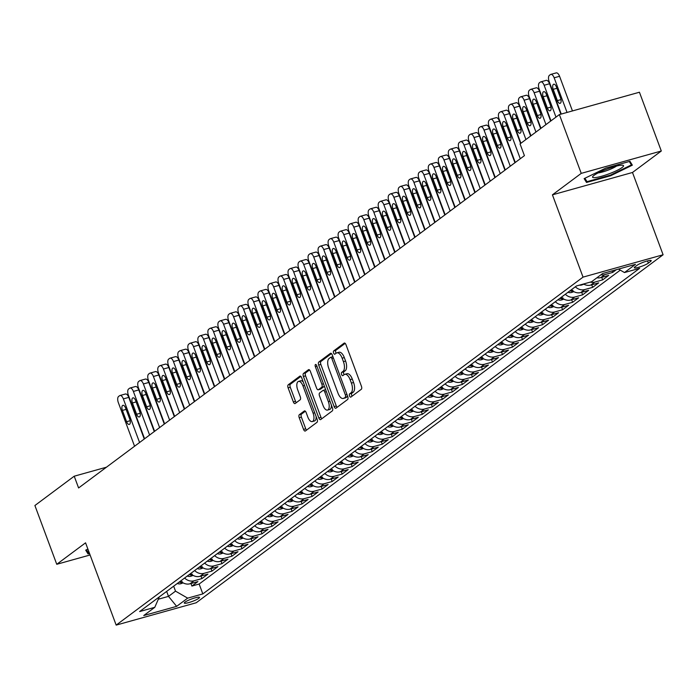 <?xml version="1.0" encoding="UTF-8"?>
<svg xmlns="http://www.w3.org/2000/svg" width="698" height="698" viewBox="0 0 698 698"><rect width="100%" height="100%" fill="white"/><g stroke="black" fill="none" stroke-linecap="round" stroke-linejoin="round"><path stroke-width="1.05" d="M349.567 395.975A1.745 0.811 -105.6 0 0 350.728 397.145A1.745 0.811 -105.6 0 0 350.858 397.083L361.302 389.292A2.495 1.16 -105.6 0 0 361.433 386.256L345.981 344.716A2.495 1.16 -105.6 0 0 344.332 343.041A2.495 1.16 -105.6 0 0 344.14 343.137L333.688 350.928A1.745 0.811 -105.6 0 0 333.6 353.057A1.745 0.811 -105.6 0 0 334.761 354.218A1.745 0.811 -105.6 0 0 334.892 354.156L336.244 353.144A7.975 3.717 -105.6 0 1 336.846 352.848A7.975 3.717 -105.6 0 1 342.142 358.187L343.425 361.651A7.975 3.717 -105.6 0 1 343.023 371.38L341.671 372.392A1.745 0.811 -105.6 0 0 341.584 374.512A1.745 0.811 -105.6 0 0 342.744 375.681A1.745 0.811 -105.6 0 0 342.875 375.62L344.227 374.608A7.975 3.717 -105.6 0 1 344.829 374.311A7.975 3.717 -105.6 0 1 350.117 379.651L351.408 383.115A7.975 3.717 -105.6 0 1 351.007 392.843L349.654 393.846A1.745 0.811 -105.6 0 0 349.567 395.975M344.829 374.311L346.993 373.709A7.975 3.717 -105.6 0 1 352.281 379.049L353.572 382.504A7.975 3.717 -105.6 0 1 353.171 392.241L351.818 393.244A1.745 0.811 -105.6 0 0 351.731 395.373A1.745 0.811 -105.6 0 0 352.132 396.124M345.178 343.372L335.851 350.317A1.745 0.811 -105.6 0 0 335.764 352.446A1.745 0.811 -105.6 0 0 336.174 353.205M336.846 352.848L339.01 352.246A7.975 3.717 -105.6 0 1 344.306 357.585L345.589 361.049A7.975 3.717 -105.6 0 1 345.187 370.778L343.835 371.781A1.745 0.811 -105.6 0 0 343.748 373.91A1.745 0.811 -105.6 0 0 344.158 374.669M198.834 598.291A8.132 1.274 159.6 0 0 199.523 597.392A8.132 1.274 159.6 0 0 193.337 598.378A8.132 1.274 159.6 0 0 184.987 602.156A8.132 1.274 159.6 0 0 184.289 603.055A8.132 1.274 159.6 0 0 190.484 602.069A8.132 1.274 159.6 0 0 198.834 598.291M299.346 414.691A2.495 1.16 -105.6 0 0 299.224 417.736L303.56 429.392A2.495 1.16 -105.6 0 0 305.209 431.059A2.495 1.16 -105.6 0 0 305.401 430.963L317.005 422.316A2.495 1.16 -105.6 0 0 317.128 419.271L301.676 377.731A2.495 1.16 -105.6 0 0 300.027 376.065A2.495 1.16 -105.6 0 0 299.835 376.161L288.23 384.807A2.495 1.16 -105.6 0 0 288.108 387.852L293.343 401.926A2.495 1.16 -105.6 0 0 295.001 403.592A2.495 1.16 -105.6 0 0 295.184 403.505L300.149 399.797A2.495 1.16 -105.6 0 0 300.28 396.761L297.68 389.781A6.666 3.106 -105.6 0 1 298.517 381.396A6.666 3.106 -105.6 0 1 302.941 385.854L313.114 413.207A6.666 3.106 -105.6 0 1 312.276 421.583A6.666 3.106 -105.6 0 1 307.853 417.125L306.16 412.57A2.495 1.16 -105.6 0 0 304.502 410.895A2.495 1.16 -105.6 0 0 304.311 410.991L299.346 414.691L301.51 414.089A2.495 1.16 -105.6 0 0 301.388 417.134L305.724 428.781A2.495 1.16 -105.6 0 0 306.527 430.125M85.566 542.826L56.756 564.289L34.9 505.518L74.224 476.202L78.595 487.963L524.425 155.654L520.054 143.901L559.377 114.585L581.242 173.366L552.432 194.838L583.039 277.123L116.165 625.111L85.566 542.826M334.141 406.594A2.495 1.16 -105.6 0 0 335.799 408.26A2.495 1.16 -105.6 0 0 335.982 408.164L347.587 399.518A2.495 1.16 -105.6 0 0 347.709 396.481L332.265 354.933A2.495 1.16 -105.6 0 0 330.608 353.267A2.495 1.16 -105.6 0 0 330.424 353.363L318.82 362.009A2.495 1.16 -105.6 0 0 318.689 365.054L334.141 406.594L336.305 405.992A2.495 1.16 -105.6 0 0 337.117 407.327M332.292 410.913L320.687 419.568A2.495 1.16 -105.6 0 1 320.504 419.655A2.495 1.16 -105.6 0 1 318.846 417.989L303.403 376.449A2.495 1.16 -105.6 0 1 303.525 373.413L308.49 369.704A2.495 1.16 -105.6 0 1 308.682 369.617A2.495 1.16 -105.6 0 1 310.331 371.284L316.595 388.132A2.495 1.16 -105.6 0 0 318.253 389.798A2.495 1.16 -105.6 0 0 318.436 389.702L321.734 387.25A2.495 1.16 -105.6 0 0 321.857 384.205L315.339 366.668A1.745 0.811 -105.6 0 1 315.557 364.478A1.745 0.811 -105.6 0 1 316.718 365.639L332.423 407.876A2.495 1.16 -105.6 0 1 332.292 410.913M190.955 583.519L191.898 586.058L197.909 581.582L190.013 583.781L194.018 580.797A10.156 8.847 -126.7 0 1 184.612 578.031M200.972 576.051L201.914 578.59L207.925 574.114L200.029 576.321L204.034 573.328A10.156 8.847 -126.7 0 1 194.629 570.563M210.988 568.591L211.93 571.121L217.942 566.645L210.046 568.853L214.05 565.86A10.156 8.847 -126.7 0 1 204.645 563.094M221.013 561.122L221.955 563.661L227.967 559.177L220.062 561.384L224.075 558.391A10.156 8.847 -126.7 0 1 214.661 555.625M231.029 553.654L231.972 556.193L237.983 551.708L230.087 553.915L234.092 550.931A10.156 8.847 -126.7 0 1 224.686 548.166M241.046 546.185L241.988 548.724L247.999 544.239L240.103 546.447L244.108 543.463A10.156 8.847 -126.7 0 1 234.703 540.697M251.062 538.716L252.013 541.255L258.016 536.771L250.12 538.978L254.133 535.994A10.156 8.847 -126.7 0 1 244.719 533.228M261.087 531.248L262.029 533.787L268.041 529.302L260.145 531.51L264.149 528.526A10.156 8.847 -126.7 0 1 254.744 525.76M271.103 523.779L272.046 526.318L278.057 521.842L270.161 524.041L274.166 521.057A10.156 8.847 -126.7 0 1 264.76 518.291M281.12 516.311L282.062 518.85L288.073 514.374L280.177 516.581L284.182 513.588A10.156 8.847 -126.7 0 1 274.776 510.823M291.136 508.842L292.087 511.381L298.098 506.905L290.194 509.112L294.207 506.12A10.156 8.847 -126.7 0 1 284.793 503.354M301.161 501.382L302.103 503.921L308.115 499.436L300.219 501.644L304.223 498.651A10.156 8.847 -126.7 0 1 294.818 495.885M311.177 493.914L312.119 496.453L318.131 491.968L310.235 494.175L314.24 491.191A10.156 8.847 -126.7 0 1 304.834 488.425M321.193 486.445L322.136 488.984L328.147 484.499L320.251 486.707L324.256 483.723A10.156 8.847 -126.7 0 1 314.85 480.957M331.218 478.976L332.161 481.515L338.172 477.031L330.267 479.238L334.281 476.254A10.156 8.847 -126.7 0 1 324.867 473.488M341.235 471.508L342.177 474.047L348.189 469.562L340.292 471.769L344.297 468.786A10.156 8.847 -126.7 0 1 334.892 466.02M351.251 464.039L352.193 466.578L358.205 462.102L350.309 464.301L354.314 461.317A10.156 8.847 -126.7 0 1 344.908 458.551M361.267 456.571L362.218 459.11L368.23 454.634L360.325 456.832L364.339 453.848A10.156 8.847 -126.7 0 1 354.924 451.083M371.292 449.102L372.235 451.641L378.246 447.165L370.35 449.372L374.355 446.38A10.156 8.847 -126.7 0 1 364.949 443.614M381.309 441.642L382.251 444.172L388.263 439.696L380.366 441.904L384.371 438.911A10.156 8.847 -126.7 0 1 374.966 436.145M391.325 434.173L392.267 436.712L398.279 432.228L390.383 434.435L394.387 431.451A10.156 8.847 -126.7 0 1 384.982 428.677M401.341 426.705L402.292 429.244L408.304 424.759L400.399 426.967L404.412 423.983A10.156 8.847 -126.7 0 1 394.998 421.217M411.366 419.236L412.309 421.775L418.32 417.291L410.424 419.498L414.429 416.514A10.156 8.847 -126.7 0 1 405.023 413.748M421.383 411.768L422.325 414.307L428.336 409.822L420.44 412.029L424.445 409.045A10.156 8.847 -126.7 0 1 415.04 406.28M431.399 404.299L432.341 406.838L438.353 402.362L430.457 404.561L434.47 401.577A10.156 8.847 -126.7 0 1 425.056 398.811M441.424 396.83L442.366 399.369L448.378 394.894L440.473 397.092L444.486 394.108A10.156 8.847 -126.7 0 1 435.081 391.342M451.44 389.362L452.383 391.901L458.394 387.425L450.498 389.632L454.503 386.64A10.156 8.847 -126.7 0 1 445.097 383.874M461.457 381.902L462.399 384.432L468.41 379.956L460.514 382.164L464.519 379.171A10.156 8.847 -126.7 0 1 455.113 376.405M471.473 374.433L472.424 376.972L478.435 372.488L470.531 374.695L474.544 371.702A10.156 8.847 -126.7 0 1 465.13 368.937M481.498 366.965L482.44 369.504L488.452 365.019L480.556 367.227L484.56 364.243A10.156 8.847 -126.7 0 1 475.155 361.477M491.514 359.496L492.456 362.035L498.468 357.551L490.572 359.758L494.577 356.774A10.156 8.847 -126.7 0 1 485.171 354.008M501.53 352.028L502.473 354.567L508.484 350.082L500.588 352.289L504.593 349.305A10.156 8.847 -126.7 0 1 495.187 346.54M511.547 344.559L512.498 347.098L518.509 342.622L510.604 344.821L514.618 341.837A10.156 8.847 -126.7 0 1 505.204 339.071M521.572 337.09L522.514 339.629L528.526 335.153L520.629 337.352L524.634 334.368A10.156 8.847 -126.7 0 1 515.229 331.602M531.588 329.622L532.53 332.161L538.542 327.685L530.646 329.892L534.651 326.9A10.156 8.847 -126.7 0 1 525.245 324.134M541.604 322.153L542.547 324.692L548.558 320.216L540.662 322.424L544.676 319.431A10.156 8.847 -126.7 0 1 535.261 316.665M551.629 314.693L552.572 317.232L558.583 312.748L550.678 314.955L554.692 311.962A10.156 8.847 -126.7 0 1 545.286 309.197M561.646 307.225L562.588 309.764L568.6 305.279L560.703 307.486L564.708 304.502A10.156 8.847 -126.7 0 1 555.303 301.737M571.662 299.756L572.604 302.295L578.616 297.81L570.72 300.018L574.724 297.034A10.156 8.847 -126.7 0 1 565.319 294.268M581.678 292.288L582.629 294.826L588.641 290.342L580.736 292.549L584.75 289.565A10.156 8.847 -126.7 0 1 575.335 286.799M591.703 284.819L592.646 287.358L598.657 282.873L590.761 285.081L594.766 282.097A10.156 8.847 -126.7 0 1 590.246 282.114M601.72 277.35L602.662 279.889L608.673 275.413L600.777 277.612L604.782 274.628A10.156 8.847 -126.7 0 1 600.917 274.794M612.102 270.876L612.678 272.421L616.343 269.69M637.143 265.24L634.944 266.88A7.87 1.23 159.6 0 0 634.273 267.753A7.87 1.23 159.6 0 0 640.267 266.793A7.87 1.23 159.6 0 0 648.355 263.137L650.562 261.488A7.87 1.23 159.6 0 0 651.234 260.616A7.87 1.23 159.6 0 0 645.231 261.576A7.87 1.23 159.6 0 0 637.143 265.24M583.039 277.123L663.1 254.77L196.225 602.758L116.165 625.111M191.898 586.058L199.148 584.034L202.821 593.911L639.63 268.329L624.483 272.552L618.472 269.096M202.821 593.911L187.675 598.142L176.646 606.353L143.762 615.54L154.782 607.321L139.635 611.553L576.452 285.971L591.599 281.739L602.618 273.529L635.503 264.341L624.483 272.552M612.678 272.421L604.782 274.628M602.662 279.889L594.766 282.097M592.646 287.358L584.75 289.565M582.629 294.826L574.724 297.034M572.604 302.295L564.708 304.502M562.588 309.764L554.692 311.962M552.572 317.232L544.676 319.431M542.547 324.692L534.651 326.9M532.53 332.161L524.634 334.368M522.514 339.629L514.618 341.837M512.498 347.098L504.593 349.305M502.473 354.567L494.577 356.774M492.456 362.035L484.56 364.243M482.44 369.504L474.544 371.702M472.424 376.972L464.519 379.171M462.399 384.432L454.503 386.64M452.383 391.901L444.486 394.108M442.366 399.369L434.47 401.577M432.341 406.838L424.445 409.045M422.325 414.307L414.429 416.514M412.309 421.775L404.412 423.983M402.292 429.244L394.387 431.451M392.267 436.712L384.371 438.911M382.251 444.172L374.355 446.38M372.235 451.641L364.339 453.848M362.218 459.11L354.314 461.317M352.193 466.578L344.297 468.786M342.177 474.047L334.281 476.254M332.161 481.515L324.256 483.723M322.136 488.984L314.24 491.191M312.119 496.453L304.223 498.651M302.103 503.921L294.207 506.12M292.087 511.381L284.182 513.588M282.062 518.85L274.166 521.057M272.046 526.318L264.149 528.526M262.029 533.787L254.133 535.994M252.013 541.255L244.108 543.463M241.988 548.724L234.092 550.931M231.972 556.193L224.075 558.391M221.955 563.661L214.05 565.86M211.93 571.121L204.034 573.328M201.914 578.59L194.018 580.797M199.148 584.034L620.278 270.135M166.656 591.415L168.506 596.38L175.521 591.154L173.671 586.189M552.432 194.838L632.493 172.476L661.303 151.012L581.242 173.366M661.303 151.012L639.438 92.232L559.377 114.585M56.756 564.289L90.086 554.989M632.493 172.476L663.1 254.77M106.436 467.206L74.224 476.202M158.315 599.224L168.506 596.38L176.646 606.353M596.912 277.778A10.156 8.847 53.3 0 0 600.777 277.612M583.537 283.99A10.156 8.847 53.3 0 0 590.761 285.081M571.33 289.783A10.156 8.847 53.3 0 0 580.736 292.549M561.314 297.252A10.156 8.847 53.3 0 0 570.72 300.018M551.289 304.721A10.156 8.847 53.3 0 0 560.703 307.486M541.273 312.189A10.156 8.847 53.3 0 0 550.678 314.955M531.257 319.658A10.156 8.847 53.3 0 0 540.662 322.424M521.24 327.126A10.156 8.847 53.3 0 0 530.646 329.892M511.215 334.586A10.156 8.847 53.3 0 0 520.629 337.352M501.199 342.055A10.156 8.847 53.3 0 0 510.604 344.821M491.183 349.524A10.156 8.847 53.3 0 0 500.588 352.289M481.166 356.992A10.156 8.847 53.3 0 0 490.572 359.758M471.141 364.461A10.156 8.847 53.3 0 0 480.556 367.227M461.125 371.929A10.156 8.847 53.3 0 0 470.531 374.695M451.109 379.398A10.156 8.847 53.3 0 0 460.514 382.164M441.084 386.867A10.156 8.847 53.3 0 0 450.498 389.632M431.067 394.326A10.156 8.847 53.3 0 0 440.473 397.092M421.051 401.795A10.156 8.847 53.3 0 0 430.457 404.561M411.035 409.264A10.156 8.847 53.3 0 0 420.44 412.029M401.01 416.732A10.156 8.847 53.3 0 0 410.424 419.498M390.993 424.201A10.156 8.847 53.3 0 0 400.399 426.967M380.977 431.669A10.156 8.847 53.3 0 0 390.383 434.435M370.961 439.138A10.156 8.847 53.3 0 0 380.366 441.904M360.936 446.607A10.156 8.847 53.3 0 0 370.35 449.372M350.92 454.066A10.156 8.847 53.3 0 0 360.325 456.832M340.903 461.535A10.156 8.847 53.3 0 0 350.309 464.301M330.878 469.004A10.156 8.847 53.3 0 0 340.292 471.769M320.862 476.472A10.156 8.847 53.3 0 0 330.267 479.238M310.846 483.941A10.156 8.847 53.3 0 0 320.251 486.707M300.829 491.409A10.156 8.847 53.3 0 0 310.235 494.175M290.804 498.878A10.156 8.847 53.3 0 0 300.219 501.644M280.788 506.347A10.156 8.847 53.3 0 0 290.194 509.112M270.772 513.815A10.156 8.847 53.3 0 0 280.177 516.581M260.755 521.275A10.156 8.847 53.3 0 0 270.161 524.041M250.73 528.744A10.156 8.847 53.3 0 0 260.145 531.51M240.714 536.212A10.156 8.847 53.3 0 0 250.12 538.978M230.698 543.681A10.156 8.847 53.3 0 0 240.103 546.447M220.673 551.15A10.156 8.847 53.3 0 0 230.087 553.915M210.656 558.618A10.156 8.847 53.3 0 0 220.062 561.384M200.64 566.087A10.156 8.847 53.3 0 0 210.046 568.853M190.624 573.555A10.156 8.847 53.3 0 0 200.029 576.321M154.782 607.321L159.345 596.86M180.599 581.015A10.156 8.847 53.3 0 0 190.013 583.781M175.521 591.154L187.675 598.142M584.13 178.627L586.521 182.466L610.637 175.739L632.353 165.164L629.971 161.325L605.855 168.052L584.13 178.627M87.887 549.073L85.706 550.137L88.088 553.976L89.562 553.566M629.317 161.508L631.428 164.903L610.384 175.146L610.637 175.739M585.037 178.479L586.521 182.466M86.604 549.989L88.088 553.976M331.454 353.598L320.984 361.407A2.495 1.16 -105.6 0 0 320.853 364.452L336.305 405.992M345.301 397.092A1.745 0.811 -105.6 0 0 345.388 394.963L331.829 358.502A1.745 0.811 -105.6 0 0 330.669 357.332A1.745 0.811 -105.6 0 0 330.538 357.402L329.116 358.467A7.975 3.717 -105.6 0 0 328.714 368.195L337.98 393.114A7.975 3.717 -105.6 0 0 343.276 398.453A7.975 3.717 -105.6 0 0 343.878 398.157L347.464 396.49A1.745 0.811 -105.6 0 0 347.639 396.281M332.929 356.713A1.745 0.811 -105.6 0 0 332.841 356.73A1.745 0.811 -105.6 0 0 332.702 356.791L330.817 357.324M343.276 398.453L345.44 397.851A7.975 3.717 -105.6 0 0 346.042 397.555L343.878 398.157M347.464 396.49L346.042 397.555M309.528 369.949L305.689 372.802A2.495 1.16 -105.6 0 0 305.567 375.847L321.01 417.387A2.495 1.16 -105.6 0 0 321.822 418.721M320.208 389.214A2.495 1.16 -105.6 0 0 320.417 389.196A2.495 1.16 -105.6 0 0 320.6 389.1L323.898 386.648A2.495 1.16 -105.6 0 0 324.273 385.977M323.104 405.608A6.666 3.106 -105.6 0 0 327.528 410.075A6.666 3.106 -105.6 0 0 328.365 401.69L324.779 392.058A2.495 1.16 -105.6 0 0 323.122 390.383A2.495 1.16 -105.6 0 0 322.938 390.479L319.64 392.939A2.495 1.16 -105.6 0 0 319.518 395.975L323.104 405.608M327.528 410.075L329.692 409.473A6.666 3.106 -105.6 0 0 331.367 405.049M325.704 389.816A2.495 1.16 -105.6 0 0 325.285 389.781A2.495 1.16 -105.6 0 0 325.102 389.877L323.331 390.365M305.349 411.227L301.51 414.089M312.276 421.583L314.44 420.981A6.666 3.106 -105.6 0 0 316.124 416.566M303.272 382.024A6.666 3.106 -105.6 0 0 300.681 380.785L298.517 381.396M300.873 376.397L290.394 384.205A2.495 1.16 -105.6 0 0 290.272 387.242L295.507 401.324A2.495 1.16 -105.6 0 0 296.318 402.659M572.456 110.938L559.569 76.283A5.078 2.373 74.4 0 0 556.201 72.889A5.078 2.373 74.4 0 0 555.817 73.081M561.253 114.062L549.152 81.526A5.078 2.373 -105.6 0 1 549.405 75.332L550.408 74.59A5.078 2.373 -105.6 0 1 550.792 74.398A5.078 2.373 -105.6 0 1 554.16 77.792L567.046 112.448M553.2 89.318L557.397 100.608A4.066 1.893 -105.6 0 0 560.093 103.33A4.066 1.893 -105.6 0 0 560.607 98.217L556.411 86.936A4.066 1.893 -105.6 0 0 553.715 84.214A4.066 1.893 -105.6 0 0 553.2 89.318L556.908 88.288M622.136 167.494A16.508 2.583 159.6 0 0 622.703 165.225A16.508 2.583 159.6 0 0 608.822 168.401A16.508 2.583 159.6 0 0 594.007 175.355A16.508 2.583 159.6 0 0 592.942 176.289A16.508 2.583 159.6 0 0 603.089 175.835A16.508 2.583 159.6 0 0 622.136 167.494M610.384 175.146L587.018 181.672L584.898 178.26M630.294 161.849L631.428 164.903M598.177 172.886A11.299 1.771 159.6 0 0 616.517 166.063M89.335 552.973L88.594 553.182L86.465 549.771M560.869 114.175L549.553 83.751A5.078 2.373 74.4 0 0 546.185 80.357A5.078 2.373 74.4 0 0 545.801 80.54M550.984 120.85L539.135 88.995A5.078 2.373 -105.6 0 1 539.388 82.8L540.392 82.059A5.078 2.373 -105.6 0 1 540.775 81.867A5.078 2.373 -105.6 0 1 544.143 85.261L555.992 117.116M543.184 96.786L547.38 108.077A4.066 1.893 -105.6 0 0 550.076 110.79A4.066 1.893 -105.6 0 0 550.591 105.686L546.394 94.396A4.066 1.893 -105.6 0 0 543.698 91.682A4.066 1.893 -105.6 0 0 543.184 96.786L546.892 95.757M550.643 121.094L539.537 91.22A5.078 2.373 74.4 0 0 536.169 87.826A5.078 2.373 74.4 0 0 535.785 88.009M540.959 128.319L529.119 96.464A5.078 2.373 -105.6 0 1 529.372 90.269L530.375 89.519A5.078 2.373 -105.6 0 1 530.759 89.335A5.078 2.373 -105.6 0 1 534.127 92.729L545.967 124.584M533.167 104.255L537.364 115.545A4.066 1.893 -105.6 0 0 540.06 118.259A4.066 1.893 -105.6 0 0 540.566 113.155L536.369 101.864A4.066 1.893 -105.6 0 0 533.673 99.151A4.066 1.893 -105.6 0 0 533.167 104.255L536.875 103.217M540.627 128.563L529.52 98.688A5.078 2.373 74.4 0 0 526.144 95.286A5.078 2.373 74.4 0 0 525.76 95.478M530.942 135.787L519.094 103.932A5.078 2.373 -105.6 0 1 519.356 97.737L520.35 96.987A5.078 2.373 -105.6 0 1 520.734 96.804A5.078 2.373 -105.6 0 1 524.111 100.198L535.951 132.053M583.868 284.182L581.547 285.028A6.727 5.863 -126.7 0 1 579.375 285.15M523.151 111.724L527.348 123.014A4.066 1.893 -105.6 0 0 530.044 125.727A4.066 1.893 -105.6 0 0 530.55 120.623L526.353 109.333A4.066 1.893 -105.6 0 0 523.657 106.62A4.066 1.893 -105.6 0 0 523.151 111.724L526.859 110.685M530.611 136.031L519.495 106.157A5.078 2.373 74.4 0 0 516.127 102.754A5.078 2.373 74.4 0 0 515.743 102.946M520.926 143.256L509.078 111.401A5.078 2.373 -105.6 0 1 509.331 105.206L510.334 104.456A5.078 2.373 -105.6 0 1 510.718 104.264A5.078 2.373 -105.6 0 1 514.086 107.667L525.934 139.521M573.852 291.651L571.531 292.497A6.727 5.863 -126.7 0 1 567.98 292.279M571.741 290.167A6.727 5.863 -126.7 0 1 571.086 289.967M569.891 290.857A6.727 5.863 53.3 0 0 571.706 291.241L572.91 290.351M513.126 119.192L517.323 130.474A4.066 1.893 -105.6 0 0 520.019 133.196A4.066 1.893 -105.6 0 0 520.534 128.092L516.337 116.802A4.066 1.893 -105.6 0 0 513.641 114.079A4.066 1.893 -105.6 0 0 513.126 119.192L516.834 118.154M520.595 143.5L509.479 113.626A5.078 2.373 74.4 0 0 506.111 110.223A5.078 2.373 74.4 0 0 505.727 110.415M515.281 162.477L499.061 118.869A5.078 2.373 -105.6 0 1 499.314 112.675L500.318 111.924A5.078 2.373 -105.6 0 1 500.702 111.732A5.078 2.373 -105.6 0 1 504.069 115.135L520.289 158.743M563.836 299.119L561.515 299.966A6.727 5.863 -126.7 0 1 557.964 299.747M561.724 297.636A6.727 5.863 -126.7 0 1 561.07 297.435M559.866 298.325A6.727 5.863 53.3 0 0 561.689 298.709L562.885 297.81M503.11 126.661L507.306 137.942A4.066 1.893 -105.6 0 0 510.002 140.664A4.066 1.893 -105.6 0 0 510.508 135.552L506.312 124.27A4.066 1.893 -105.6 0 0 503.616 121.548A4.066 1.893 -105.6 0 0 503.11 126.661L506.818 125.623M514.941 162.721L499.463 121.094A5.078 2.373 74.4 0 0 496.086 117.692A5.078 2.373 74.4 0 0 495.711 117.883M505.256 169.946L489.045 126.338A5.078 2.373 -105.6 0 1 489.298 120.143L490.301 119.393A5.078 2.373 -105.6 0 1 490.677 119.201A5.078 2.373 -105.6 0 1 494.053 122.604L510.264 166.211M553.811 306.588L551.499 307.434A6.727 5.863 -126.7 0 1 547.947 307.216M551.699 305.105A6.727 5.863 -126.7 0 1 551.054 304.904M549.85 305.794A6.727 5.863 53.3 0 0 551.664 306.178L552.868 305.279M493.093 134.129L497.29 145.411A4.066 1.893 -105.6 0 0 499.986 148.133A4.066 1.893 -105.6 0 0 500.492 143.02L496.295 131.739A4.066 1.893 -105.6 0 0 493.599 129.017A4.066 1.893 -105.6 0 0 493.093 134.129L496.802 133.091M504.924 170.19L489.438 128.554A5.078 2.373 74.4 0 0 486.07 125.16A5.078 2.373 74.4 0 0 485.686 125.352M495.24 177.414L479.02 133.807A5.078 2.373 -105.6 0 1 479.282 127.603L480.276 126.862A5.078 2.373 -105.6 0 1 480.66 126.67A5.078 2.373 -105.6 0 1 484.028 130.072L500.248 173.68M543.794 314.048L541.474 314.903A6.727 5.863 -126.7 0 1 537.931 314.685M541.683 312.564A6.727 5.863 -126.7 0 1 541.037 312.364M539.833 313.262A6.727 5.863 53.3 0 0 541.648 313.646L542.852 312.748M483.068 141.598L487.265 152.879A4.066 1.893 -105.6 0 0 489.961 155.602A4.066 1.893 -105.6 0 0 490.476 150.489L486.279 139.207A4.066 1.893 -105.6 0 0 483.583 136.485A4.066 1.893 -105.6 0 0 483.068 141.598L486.785 140.56M494.908 177.658L479.421 136.023A5.078 2.373 74.4 0 0 476.053 132.629A5.078 2.373 74.4 0 0 475.67 132.821M485.223 184.874L469.004 141.266A5.078 2.373 -105.6 0 1 469.257 135.072L470.26 134.33A5.078 2.373 -105.6 0 1 470.644 134.138A5.078 2.373 -105.6 0 1 474.012 137.541L490.232 181.14M533.778 321.516L531.457 322.371A6.727 5.863 -126.7 0 1 527.906 322.153M531.667 320.033A6.727 5.863 -126.7 0 1 531.012 319.832M529.808 320.731A6.727 5.863 53.3 0 0 531.632 321.115L532.836 320.216M473.052 149.067L477.249 160.348A4.066 1.893 -105.6 0 0 479.945 163.07A4.066 1.893 -105.6 0 0 480.46 157.957L476.263 146.676A4.066 1.893 -105.6 0 0 473.567 143.954A4.066 1.893 -105.6 0 0 473.052 149.067L476.76 148.028M484.883 185.127L469.405 143.491A5.078 2.373 74.4 0 0 466.037 140.097A5.078 2.373 74.4 0 0 465.653 140.281M475.198 192.343L458.987 148.735A5.078 2.373 -105.6 0 1 459.24 142.54L460.244 141.799A5.078 2.373 -105.6 0 1 460.628 141.607A5.078 2.373 -105.6 0 1 463.995 145.001L480.215 188.608M523.762 328.985L521.441 329.84A6.727 5.863 -126.7 0 1 517.89 329.622M521.642 327.502A6.727 5.863 -126.7 0 1 520.996 327.301M519.792 328.2A6.727 5.863 53.3 0 0 521.615 328.584L522.811 327.685M463.036 156.527L467.232 167.817A4.066 1.893 -105.6 0 0 469.929 170.53A4.066 1.893 -105.6 0 0 470.435 165.426L466.238 154.145A4.066 1.893 -105.6 0 0 463.542 151.422A4.066 1.893 -105.6 0 0 463.036 156.527L466.744 155.497M474.867 192.596L459.389 150.96A5.078 2.373 74.4 0 0 456.012 147.566A5.078 2.373 74.4 0 0 455.637 147.749M465.182 199.811L448.962 156.204A5.078 2.373 -105.6 0 1 449.224 150.009L450.227 149.267A5.078 2.373 -105.6 0 1 450.603 149.075A5.078 2.373 -105.6 0 1 453.979 152.469L470.19 196.077M513.737 336.453L511.416 337.3A6.727 5.863 -126.7 0 1 507.874 337.082M511.625 334.97A6.727 5.863 -126.7 0 1 510.98 334.77M509.776 335.668A6.727 5.863 53.3 0 0 511.59 336.052L512.794 335.153M453.019 163.995L457.216 175.285A4.066 1.893 -105.6 0 0 459.912 177.999A4.066 1.893 -105.6 0 0 460.418 172.895L456.222 161.604A4.066 1.893 -105.6 0 0 453.525 158.891A4.066 1.893 -105.6 0 0 453.019 163.995L456.728 162.966M464.851 200.064L449.364 158.429A5.078 2.373 74.4 0 0 445.996 155.026A5.078 2.373 74.4 0 0 445.612 155.218M455.166 207.28L438.946 163.672A5.078 2.373 -105.6 0 1 439.199 157.478L440.202 156.727A5.078 2.373 -105.6 0 1 440.586 156.544A5.078 2.373 -105.6 0 1 443.954 159.938L460.174 203.546M503.72 343.922L501.4 344.768A6.727 5.863 -126.7 0 1 497.849 344.55M501.609 342.439A6.727 5.863 -126.7 0 1 500.955 342.238M499.759 343.137A6.727 5.863 53.3 0 0 501.574 343.512L502.778 342.622M442.994 171.464L447.191 182.754A4.066 1.893 -105.6 0 0 449.887 185.467A4.066 1.893 -105.6 0 0 450.402 180.363L446.205 169.073A4.066 1.893 -105.6 0 0 443.509 166.36A4.066 1.893 -105.6 0 0 442.994 171.464L446.703 170.425M454.834 207.533L439.347 165.897A5.078 2.373 74.4 0 0 435.98 162.494A5.078 2.373 74.4 0 0 435.596 162.686M445.149 214.748L428.93 171.141A5.078 2.373 -105.6 0 1 429.183 164.946L430.186 164.196A5.078 2.373 -105.6 0 1 430.57 164.004A5.078 2.373 -105.6 0 1 433.938 167.407L450.158 211.014M493.704 351.391L491.383 352.237A6.727 5.863 -126.7 0 1 487.832 352.019M491.593 349.907A6.727 5.863 -126.7 0 1 490.938 349.707M489.734 350.605A6.727 5.863 53.3 0 0 491.558 350.981L492.762 350.091M432.978 178.932L437.175 190.214A4.066 1.893 -105.6 0 0 439.871 192.936A4.066 1.893 -105.6 0 0 440.386 187.832L436.18 176.542A4.066 1.893 -105.6 0 0 433.493 173.819A4.066 1.893 -105.6 0 0 432.978 178.932L436.686 177.894M444.809 214.993L429.331 173.366A5.078 2.373 74.4 0 0 425.963 169.963A5.078 2.373 74.4 0 0 425.579 170.155M435.124 222.217L418.913 178.609A5.078 2.373 -105.6 0 1 419.166 172.415L420.17 171.664A5.078 2.373 -105.6 0 1 420.554 171.472A5.078 2.373 -105.6 0 1 423.922 174.875L440.141 218.483M483.679 358.859L481.367 359.706A6.727 5.863 -126.7 0 1 477.816 359.487M481.568 357.376A6.727 5.863 -126.7 0 1 480.922 357.175M479.718 358.065A6.727 5.863 53.3 0 0 481.533 358.449L482.737 357.551M422.962 186.401L427.159 197.682A4.066 1.893 -105.6 0 0 429.855 200.405A4.066 1.893 -105.6 0 0 430.361 195.292L426.164 184.01A4.066 1.893 -105.6 0 0 423.468 181.288A4.066 1.893 -105.6 0 0 422.962 186.401L426.67 185.363M434.793 222.461L419.315 180.834A5.078 2.373 74.4 0 0 415.938 177.432A5.078 2.373 74.4 0 0 415.554 177.624M425.108 229.686L408.888 186.078A5.078 2.373 -105.6 0 1 409.15 179.883L410.145 179.133A5.078 2.373 -105.6 0 1 410.529 178.941A5.078 2.373 -105.6 0 1 413.905 182.344L430.116 225.951M473.663 366.328L471.342 367.174A6.727 5.863 -126.7 0 1 467.8 366.956M471.551 364.845A6.727 5.863 -126.7 0 1 470.906 364.644M469.702 365.534A6.727 5.863 53.3 0 0 471.516 365.918L472.721 365.019M412.946 193.869L417.142 205.151A4.066 1.893 -105.6 0 0 419.838 207.873A4.066 1.893 -105.6 0 0 420.344 202.76L416.148 191.479A4.066 1.893 -105.6 0 0 413.452 188.757A4.066 1.893 -105.6 0 0 412.946 193.869L416.654 192.831M424.777 229.93L409.29 188.303A5.078 2.373 74.4 0 0 405.922 184.9A5.078 2.373 74.4 0 0 405.538 185.092M415.092 237.154L398.872 193.547A5.078 2.373 -105.6 0 1 399.125 187.343L400.129 186.602A5.078 2.373 -105.6 0 1 400.512 186.41A5.078 2.373 -105.6 0 1 403.88 189.812L420.1 233.42M463.647 373.788L461.326 374.643A6.727 5.863 -126.7 0 1 457.775 374.425M461.535 372.304A6.727 5.863 -126.7 0 1 460.881 372.104M459.685 373.002A6.727 5.863 53.3 0 0 461.5 373.386L462.704 372.488M402.921 201.338L407.117 212.62A4.066 1.893 -105.6 0 0 409.813 215.342A4.066 1.893 -105.6 0 0 410.328 210.229L406.131 198.947A4.066 1.893 -105.6 0 0 403.435 196.225A4.066 1.893 -105.6 0 0 402.921 201.338L406.629 200.3M414.76 237.399L399.273 195.763A5.078 2.373 74.4 0 0 395.906 192.369A5.078 2.373 74.4 0 0 395.522 192.561M405.076 244.614L388.856 201.007A5.078 2.373 -105.6 0 1 389.109 194.812L390.112 194.07A5.078 2.373 -105.6 0 1 390.496 193.878A5.078 2.373 -105.6 0 1 393.864 197.281L410.084 240.889M453.63 381.256L451.309 382.111A6.727 5.863 -126.7 0 1 447.758 381.893M451.519 379.773A6.727 5.863 -126.7 0 1 450.864 379.572M449.66 380.471A6.727 5.863 53.3 0 0 451.484 380.855L452.679 379.956M392.904 208.807L397.101 220.088A4.066 1.893 -105.6 0 0 399.797 222.81A4.066 1.893 -105.6 0 0 400.303 217.697L396.106 206.416A4.066 1.893 -105.6 0 0 393.41 203.694A4.066 1.893 -105.6 0 0 392.904 208.807L396.612 207.768M404.735 244.867L389.257 203.231A5.078 2.373 74.4 0 0 385.881 199.837A5.078 2.373 74.4 0 0 385.505 200.029M395.051 252.083L378.839 208.475A5.078 2.373 -105.6 0 1 379.093 202.28L380.096 201.539A5.078 2.373 -105.6 0 1 380.471 201.347A5.078 2.373 -105.6 0 1 383.848 204.741L400.059 248.348M443.605 388.725L441.293 389.58A6.727 5.863 -126.7 0 1 437.742 389.362M441.494 387.242A6.727 5.863 -126.7 0 1 440.848 387.041M439.644 387.94A6.727 5.863 53.3 0 0 441.459 388.324L442.663 387.425M382.888 216.267L387.085 227.557A4.066 1.893 -105.6 0 0 389.781 230.279A4.066 1.893 -105.6 0 0 390.287 225.166L386.09 213.885A4.066 1.893 -105.6 0 0 383.394 211.162A4.066 1.893 -105.6 0 0 382.888 216.267L386.596 215.237M394.719 252.336L379.232 210.7A5.078 2.373 74.4 0 0 375.864 207.306A5.078 2.373 74.4 0 0 375.48 207.489M385.034 259.551L368.814 215.944A5.078 2.373 -105.6 0 1 369.076 209.749L370.071 209.007A5.078 2.373 -105.6 0 1 370.455 208.815A5.078 2.373 -105.6 0 1 373.823 212.209L390.042 255.817M433.589 396.194L431.268 397.04A6.727 5.863 -126.7 0 1 427.726 396.822M431.477 394.71A6.727 5.863 -126.7 0 1 430.823 394.51M429.628 395.408A6.727 5.863 53.3 0 0 431.443 395.792L432.647 394.894M372.863 223.735L377.06 235.025A4.066 1.893 -105.6 0 0 379.756 237.739A4.066 1.893 -105.6 0 0 380.27 232.635L376.074 221.345A4.066 1.893 -105.6 0 0 373.378 218.631A4.066 1.893 -105.6 0 0 372.863 223.735L376.58 222.706M384.703 259.804L369.216 218.169A5.078 2.373 74.4 0 0 365.848 214.766A5.078 2.373 74.4 0 0 365.464 214.958M375.018 267.02L358.798 223.412A5.078 2.373 -105.6 0 1 359.051 217.218L360.055 216.467A5.078 2.373 -105.6 0 1 360.438 216.284A5.078 2.373 -105.6 0 1 363.806 219.678L380.026 263.286M423.573 403.662L421.252 404.508A6.727 5.863 -126.7 0 1 417.701 404.29M421.461 402.179A6.727 5.863 -126.7 0 1 420.807 401.978M419.603 402.877A6.727 5.863 53.3 0 0 421.426 403.252L422.63 402.362M362.847 231.204L367.043 242.494A4.066 1.893 -105.6 0 0 369.739 245.207A4.066 1.893 -105.6 0 0 370.254 240.103L366.057 228.813A4.066 1.893 -105.6 0 0 363.361 226.1A4.066 1.893 -105.6 0 0 362.847 231.204L366.555 230.166M374.678 267.273L359.2 225.637A5.078 2.373 74.4 0 0 355.832 222.234A5.078 2.373 74.4 0 0 355.448 222.426M364.993 274.489L348.782 230.881A5.078 2.373 -105.6 0 1 349.035 224.686L350.038 223.936A5.078 2.373 -105.6 0 1 350.422 223.753A5.078 2.373 -105.6 0 1 353.79 227.147L370.01 270.754M413.556 411.131L411.235 411.977A6.727 5.863 -126.7 0 1 407.684 411.759M411.436 409.647A6.727 5.863 -126.7 0 1 410.79 409.447M409.586 410.345A6.727 5.863 53.3 0 0 411.41 410.721L412.605 409.831M352.83 238.672L357.027 249.963A4.066 1.893 -105.6 0 0 359.723 252.676A4.066 1.893 -105.6 0 0 360.229 247.572L356.032 236.282A4.066 1.893 -105.6 0 0 353.336 233.568A4.066 1.893 -105.6 0 0 352.83 238.672L356.538 237.634M364.661 274.733L349.183 233.106A5.078 2.373 74.4 0 0 345.807 229.703A5.078 2.373 74.4 0 0 345.431 229.895M354.977 281.957L338.757 238.35A5.078 2.373 -105.6 0 1 339.019 232.155L340.022 231.404A5.078 2.373 -105.6 0 1 340.397 231.213A5.078 2.373 -105.6 0 1 343.774 234.615L359.985 278.223M403.531 418.599L401.21 419.446A6.727 5.863 -126.7 0 1 397.668 419.228M401.42 417.116A6.727 5.863 -126.7 0 1 400.774 416.915M399.57 417.805A6.727 5.863 53.3 0 0 401.385 418.189L402.589 417.299M342.814 246.141L347.011 257.422A4.066 1.893 -105.6 0 0 349.707 260.145A4.066 1.893 -105.6 0 0 350.213 255.04L346.016 243.75A4.066 1.893 -105.6 0 0 343.32 241.028A4.066 1.893 -105.6 0 0 342.814 246.141L346.522 245.103M354.645 282.201L339.158 240.574A5.078 2.373 74.4 0 0 335.79 237.172A5.078 2.373 74.4 0 0 335.406 237.364M344.96 289.426L328.741 245.818A5.078 2.373 -105.6 0 1 328.994 239.623L329.997 238.873A5.078 2.373 -105.6 0 1 330.381 238.681A5.078 2.373 -105.6 0 1 333.749 242.084L349.968 285.691M393.515 426.068L391.194 426.914A6.727 5.863 -126.7 0 1 387.643 426.696M391.404 424.585A6.727 5.863 -126.7 0 1 390.749 424.384M389.554 425.274A6.727 5.863 53.3 0 0 391.369 425.658L392.573 424.759M332.789 253.61L336.986 264.891A4.066 1.893 -105.6 0 0 339.682 267.613A4.066 1.893 -105.6 0 0 340.196 262.5L336 251.219A4.066 1.893 -105.6 0 0 333.304 248.497A4.066 1.893 -105.6 0 0 332.789 253.61L336.497 252.571M344.629 289.67L329.142 248.043A5.078 2.373 74.4 0 0 325.774 244.64A5.078 2.373 74.4 0 0 325.39 244.832M334.944 296.894L318.724 253.287A5.078 2.373 -105.6 0 1 318.977 247.092L319.981 246.342A5.078 2.373 -105.6 0 1 320.365 246.15A5.078 2.373 -105.6 0 1 323.732 249.552L339.952 293.16M383.499 433.528L381.178 434.383A6.727 5.863 -126.7 0 1 377.627 434.165M381.387 432.053A6.727 5.863 -126.7 0 1 380.733 431.844M379.529 432.743A6.727 5.863 53.3 0 0 381.352 433.126L382.548 432.228M322.773 261.078L326.969 272.36A4.066 1.893 -105.6 0 0 329.665 275.082A4.066 1.893 -105.6 0 0 330.18 269.969L325.975 258.688A4.066 1.893 -105.6 0 0 323.279 255.965A4.066 1.893 -105.6 0 0 322.773 261.078L326.481 260.04M334.604 297.139L319.126 255.503A5.078 2.373 74.4 0 0 315.758 252.109A5.078 2.373 74.4 0 0 315.374 252.301M324.919 304.354L308.708 260.755A5.078 2.373 -105.6 0 1 308.961 254.552L309.964 253.81A5.078 2.373 -105.6 0 1 310.348 253.618A5.078 2.373 -105.6 0 1 313.716 257.021L329.936 300.629M373.474 440.996L371.161 441.851A6.727 5.863 -126.7 0 1 367.61 441.633M371.362 439.513A6.727 5.863 -126.7 0 1 370.717 439.312M369.512 440.211A6.727 5.863 53.3 0 0 371.327 440.595L372.531 439.696M312.756 268.547L316.953 279.828A4.066 1.893 -105.6 0 0 319.649 282.55A4.066 1.893 -105.6 0 0 320.155 277.438L315.958 266.156A4.066 1.893 -105.6 0 0 313.262 263.434A4.066 1.893 -105.6 0 0 312.756 268.547L316.464 267.509M324.587 304.607L309.109 262.971A5.078 2.373 74.4 0 0 305.733 259.577A5.078 2.373 74.4 0 0 305.349 259.769M314.903 311.823L298.683 268.215A5.078 2.373 -105.6 0 1 298.945 262.02L299.939 261.279A5.078 2.373 -105.6 0 1 300.323 261.087A5.078 2.373 -105.6 0 1 303.7 264.481L319.911 308.088M363.457 448.465L361.136 449.32A6.727 5.863 -126.7 0 1 357.594 449.102M361.346 446.982A6.727 5.863 -126.7 0 1 360.7 446.781M359.496 447.68A6.727 5.863 53.3 0 0 361.311 448.064L362.515 447.165M302.731 276.007L306.937 287.297A4.066 1.893 -105.6 0 0 309.633 290.019A4.066 1.893 -105.6 0 0 310.139 284.906L305.942 273.625A4.066 1.893 -105.6 0 0 303.246 270.903A4.066 1.893 -105.6 0 0 302.731 276.007L306.448 274.977M314.571 312.076L299.084 270.44A5.078 2.373 74.4 0 0 295.716 267.046A5.078 2.373 74.4 0 0 295.333 267.229M304.886 319.291L288.667 275.684A5.078 2.373 -105.6 0 1 288.92 269.489L289.923 268.747A5.078 2.373 -105.6 0 1 290.307 268.556A5.078 2.373 -105.6 0 1 293.675 271.95L309.895 315.557M353.441 455.934L351.12 456.78A6.727 5.863 -126.7 0 1 347.569 456.562M351.33 454.45A6.727 5.863 -126.7 0 1 350.675 454.25M349.48 455.148A6.727 5.863 53.3 0 0 351.295 455.532L352.499 454.634M292.715 283.475L296.912 294.765A4.066 1.893 -105.6 0 0 299.608 297.479A4.066 1.893 -105.6 0 0 300.123 292.375L295.926 281.085A4.066 1.893 -105.6 0 0 293.23 278.371A4.066 1.893 -105.6 0 0 292.715 283.475L296.423 282.446M304.555 319.544L289.068 277.909A5.078 2.373 74.4 0 0 285.7 274.515A5.078 2.373 74.4 0 0 285.316 274.698M294.87 326.76L278.65 283.152A5.078 2.373 -105.6 0 1 278.903 276.958L279.907 276.207A5.078 2.373 -105.6 0 1 280.291 276.024A5.078 2.373 -105.6 0 1 283.658 279.418L299.878 323.026M343.425 463.402L341.104 464.249A6.727 5.863 -126.7 0 1 337.553 464.03M341.305 461.919A6.727 5.863 -126.7 0 1 340.659 461.718M339.455 462.617A6.727 5.863 53.3 0 0 341.278 463.001L342.474 462.102M282.699 290.944L286.895 302.234A4.066 1.893 -105.6 0 0 289.591 304.947A4.066 1.893 -105.6 0 0 290.098 299.843L285.901 288.553A4.066 1.893 -105.6 0 0 283.205 285.84A4.066 1.893 -105.6 0 0 282.699 290.944L286.407 289.906M294.53 327.013L279.052 285.377A5.078 2.373 74.4 0 0 275.675 281.975A5.078 2.373 74.4 0 0 275.3 282.166M284.845 334.229L268.634 290.621A5.078 2.373 -105.6 0 1 268.887 284.426L269.89 283.676A5.078 2.373 -105.6 0 1 270.266 283.493A5.078 2.373 -105.6 0 1 273.642 286.887L289.853 330.494M333.4 470.871L331.079 471.717A6.727 5.863 -126.7 0 1 327.536 471.499M331.288 469.388A6.727 5.863 -126.7 0 1 330.643 469.187M329.439 470.086A6.727 5.863 53.3 0 0 331.253 470.461L332.457 469.571M272.682 298.412L276.879 309.703A4.066 1.893 -105.6 0 0 279.575 312.416A4.066 1.893 -105.6 0 0 280.081 307.312L275.885 296.022A4.066 1.893 -105.6 0 0 273.188 293.308A4.066 1.893 -105.6 0 0 272.682 298.412L276.391 297.374M284.514 334.482L269.027 292.846A5.078 2.373 74.4 0 0 265.659 289.443A5.078 2.373 74.4 0 0 265.275 289.635M274.829 341.697L258.609 298.09A5.078 2.373 -105.6 0 1 258.862 291.895L259.865 291.145A5.078 2.373 -105.6 0 1 260.249 290.953A5.078 2.373 -105.6 0 1 263.617 294.355L279.837 337.963M323.383 478.339L321.063 479.186A6.727 5.863 -126.7 0 1 317.52 478.968M321.272 476.856A6.727 5.863 -126.7 0 1 320.618 476.655M319.422 477.545A6.727 5.863 53.3 0 0 321.237 477.929L322.441 477.039M262.657 305.881L266.854 317.162A4.066 1.893 -105.6 0 0 269.55 319.885A4.066 1.893 -105.6 0 0 270.065 314.781L265.868 303.49A4.066 1.893 -105.6 0 0 263.172 300.768A4.066 1.893 -105.6 0 0 262.657 305.881L266.374 304.843M274.497 341.941L259.01 300.315A5.078 2.373 74.4 0 0 255.643 296.912A5.078 2.373 74.4 0 0 255.259 297.104M264.812 349.166L248.593 305.558A5.078 2.373 -105.6 0 1 248.846 299.363L249.849 298.613A5.078 2.373 -105.6 0 1 250.233 298.421A5.078 2.373 -105.6 0 1 253.601 301.824L269.821 345.431M313.367 485.808L311.046 486.654A6.727 5.863 -126.7 0 1 307.495 486.436M311.256 484.325A6.727 5.863 -126.7 0 1 310.601 484.124M309.397 485.014A6.727 5.863 53.3 0 0 311.221 485.398L312.425 484.499M252.641 313.35L256.838 324.631A4.066 1.893 -105.6 0 0 259.534 327.353A4.066 1.893 -105.6 0 0 260.049 322.24L255.852 310.959A4.066 1.893 -105.6 0 0 253.156 308.237A4.066 1.893 -105.6 0 0 252.641 313.35L256.349 312.311M264.472 349.41L248.994 307.783A5.078 2.373 74.4 0 0 245.626 304.38A5.078 2.373 74.4 0 0 245.242 304.572M254.787 356.634L238.576 313.027A5.078 2.373 -105.6 0 1 238.829 306.832L239.833 306.082A5.078 2.373 -105.6 0 1 240.217 305.89A5.078 2.373 -105.6 0 1 243.585 309.293L259.804 352.9M303.351 493.277L301.03 494.123A6.727 5.863 -126.7 0 1 297.479 493.905M301.231 491.793A6.727 5.863 -126.7 0 1 300.585 491.593M299.381 492.483A6.727 5.863 53.3 0 0 301.196 492.867L302.4 491.968M242.625 320.818L246.822 332.1A4.066 1.893 -105.6 0 0 249.518 334.822A4.066 1.893 -105.6 0 0 250.024 329.709L245.827 318.428A4.066 1.893 -105.6 0 0 243.131 315.705A4.066 1.893 -105.6 0 0 242.625 320.818L246.333 319.78M254.456 356.879L238.978 315.243A5.078 2.373 74.4 0 0 235.601 311.849A5.078 2.373 74.4 0 0 235.226 312.041M244.771 364.103L228.551 320.495A5.078 2.373 -105.6 0 1 228.813 314.292L229.808 313.55A5.078 2.373 -105.6 0 1 230.192 313.358A5.078 2.373 -105.6 0 1 233.568 316.761L249.779 360.369M293.326 500.736L291.005 501.592A6.727 5.863 -126.7 0 1 287.463 501.373M291.214 499.253A6.727 5.863 -126.7 0 1 290.569 499.053M289.365 499.951A6.727 5.863 53.3 0 0 291.179 500.335L292.383 499.436M232.609 328.287L236.805 339.568A4.066 1.893 -105.6 0 0 239.501 342.29A4.066 1.893 -105.6 0 0 240.007 337.178L235.811 325.896A4.066 1.893 -105.6 0 0 233.115 323.174A4.066 1.893 -105.6 0 0 232.609 328.287L236.317 327.249M244.44 364.347L228.953 322.712A5.078 2.373 74.4 0 0 225.585 319.318A5.078 2.373 74.4 0 0 225.201 319.51M234.755 371.563L218.535 327.955A5.078 2.373 -105.6 0 1 218.788 321.761L219.791 321.019A5.078 2.373 -105.6 0 1 220.175 320.827A5.078 2.373 -105.6 0 1 223.543 324.221L239.763 367.829M283.309 508.205L280.989 509.06A6.727 5.863 -126.7 0 1 277.438 508.842M281.198 506.722A6.727 5.863 -126.7 0 1 280.544 506.521M279.348 507.42A6.727 5.863 53.3 0 0 281.163 507.804L282.367 506.905M222.583 335.747L226.78 347.037A4.066 1.893 -105.6 0 0 229.476 349.759A4.066 1.893 -105.6 0 0 229.991 344.646L225.794 333.365A4.066 1.893 -105.6 0 0 223.098 330.643A4.066 1.893 -105.6 0 0 222.583 335.747L226.292 334.717M234.423 371.816L218.936 330.18A5.078 2.373 74.4 0 0 215.569 326.786A5.078 2.373 74.4 0 0 215.185 326.969M224.739 379.031L208.519 335.424A5.078 2.373 -105.6 0 1 208.772 329.229L209.775 328.488A5.078 2.373 -105.6 0 1 210.159 328.296A5.078 2.373 -105.6 0 1 213.527 331.69L229.747 375.297M273.293 515.674L270.972 516.529A6.727 5.863 -126.7 0 1 267.421 516.302M271.182 514.19A6.727 5.863 -126.7 0 1 270.527 513.99M269.323 514.888A6.727 5.863 53.3 0 0 271.147 515.272L272.342 514.374M212.567 343.215L216.764 354.505A4.066 1.893 -105.6 0 0 219.46 357.219A4.066 1.893 -105.6 0 0 219.966 352.115L215.769 340.825A4.066 1.893 -105.6 0 0 213.073 338.111A4.066 1.893 -105.6 0 0 212.567 343.215L216.275 342.186M224.398 379.284L208.92 337.649A5.078 2.373 74.4 0 0 205.552 334.255A5.078 2.373 74.4 0 0 205.168 334.438M214.714 386.5L198.502 342.893A5.078 2.373 -105.6 0 1 198.756 336.698L199.759 335.947A5.078 2.373 -105.6 0 1 200.143 335.764A5.078 2.373 -105.6 0 1 203.511 339.158L219.722 382.766M263.268 523.142L260.956 523.989A6.727 5.863 -126.7 0 1 257.405 523.77M261.157 521.659A6.727 5.863 -126.7 0 1 260.511 521.458M259.307 522.357A6.727 5.863 53.3 0 0 261.122 522.741L262.326 521.842M202.551 350.684L206.748 361.974A4.066 1.893 -105.6 0 0 209.444 364.688A4.066 1.893 -105.6 0 0 209.95 359.583L205.753 348.293A4.066 1.893 -105.6 0 0 203.057 345.58A4.066 1.893 -105.6 0 0 202.551 350.684L206.259 349.654M214.382 386.753L198.904 345.117A5.078 2.373 74.4 0 0 195.527 341.715A5.078 2.373 74.4 0 0 195.143 341.907M204.697 393.969L188.477 350.361A5.078 2.373 -105.6 0 1 188.739 344.166L189.734 343.416A5.078 2.373 -105.6 0 1 190.118 343.233A5.078 2.373 -105.6 0 1 193.486 346.627L209.705 390.234M253.252 530.611L250.931 531.457A6.727 5.863 -126.7 0 1 247.389 531.239M251.14 529.128A6.727 5.863 -126.7 0 1 250.495 528.927M249.291 529.826A6.727 5.863 53.3 0 0 251.106 530.201L252.31 529.311M192.526 358.153L196.723 369.443A4.066 1.893 -105.6 0 0 199.419 372.156A4.066 1.893 -105.6 0 0 199.933 367.052L195.737 355.762A4.066 1.893 -105.6 0 0 193.041 353.048A4.066 1.893 -105.6 0 0 192.526 358.153L196.243 357.114M204.366 394.222L188.879 352.586A5.078 2.373 74.4 0 0 185.511 349.183A5.078 2.373 74.4 0 0 185.127 349.375M194.681 401.437L178.461 357.83A5.078 2.373 -105.6 0 1 178.714 351.635L179.718 350.885A5.078 2.373 -105.6 0 1 180.101 350.693A5.078 2.373 -105.6 0 1 183.469 354.095L199.689 397.703M243.236 538.079L240.915 538.926A6.727 5.863 -126.7 0 1 237.364 538.708M241.124 536.596A6.727 5.863 -126.7 0 1 240.47 536.396M239.266 537.294A6.727 5.863 53.3 0 0 241.089 537.669L242.293 536.779M182.51 365.621L186.706 376.903A4.066 1.893 -105.6 0 0 189.402 379.625A4.066 1.893 -105.6 0 0 189.917 374.521L185.72 363.23A4.066 1.893 -105.6 0 0 183.024 360.508A4.066 1.893 -105.6 0 0 182.51 365.621L186.218 364.583M194.349 401.682L178.863 360.055A5.078 2.373 74.4 0 0 175.495 356.652A5.078 2.373 74.4 0 0 175.111 356.844M184.665 408.906L168.445 365.298A5.078 2.373 -105.6 0 1 168.698 359.104L169.701 358.353A5.078 2.373 -105.6 0 1 170.085 358.161A5.078 2.373 -105.6 0 1 173.453 361.564L189.673 405.172M233.219 545.548L230.898 546.394A6.727 5.863 -126.7 0 1 227.347 546.176M231.099 544.065A6.727 5.863 -126.7 0 1 230.453 543.864M229.249 544.754A6.727 5.863 53.3 0 0 231.073 545.138L232.268 544.239M172.493 373.09L176.69 384.371A4.066 1.893 -105.6 0 0 179.386 387.093A4.066 1.893 -105.6 0 0 179.892 381.981L175.695 370.699A4.066 1.893 -105.6 0 0 172.999 367.977A4.066 1.893 -105.6 0 0 172.493 373.09L176.201 372.051M184.324 409.15L168.846 367.523A5.078 2.373 74.4 0 0 165.47 364.12A5.078 2.373 74.4 0 0 165.094 364.312M174.64 416.374L158.429 372.767A5.078 2.373 -105.6 0 1 158.682 366.572L159.685 365.822A5.078 2.373 -105.6 0 1 160.06 365.63A5.078 2.373 -105.6 0 1 163.437 369.033L179.648 412.64M223.194 553.017L220.873 553.863A6.727 5.863 -126.7 0 1 217.331 553.645M221.083 551.533A6.727 5.863 -126.7 0 1 220.437 551.333M219.233 552.223A6.727 5.863 53.3 0 0 221.048 552.607L222.252 551.708M162.477 380.558L166.674 391.84A4.066 1.893 -105.6 0 0 169.37 394.562A4.066 1.893 -105.6 0 0 169.876 389.449L165.679 378.168A4.066 1.893 -105.6 0 0 162.983 375.445A4.066 1.893 -105.6 0 0 162.477 380.558L166.185 379.52M174.308 416.619L158.821 374.983A5.078 2.373 74.4 0 0 155.453 371.589A5.078 2.373 74.4 0 0 155.069 371.781M164.623 423.843L148.404 380.236A5.078 2.373 -105.6 0 1 148.657 374.032L149.66 373.29A5.078 2.373 -105.6 0 1 150.044 373.098A5.078 2.373 -105.6 0 1 153.412 376.501L169.631 420.109M213.178 560.477L210.857 561.332A6.727 5.863 -126.7 0 1 207.306 561.113M211.066 558.993A6.727 5.863 -126.7 0 1 210.412 558.793M209.217 559.691A6.727 5.863 53.3 0 0 211.032 560.075L212.236 559.177M152.452 388.027L156.649 399.308A4.066 1.893 -105.6 0 0 159.345 402.031A4.066 1.893 -105.6 0 0 159.859 396.918L155.663 385.636A4.066 1.893 -105.6 0 0 152.967 382.914A4.066 1.893 -105.6 0 0 152.452 388.027L156.169 386.989M164.292 424.087L148.805 382.452A5.078 2.373 74.4 0 0 145.437 379.058A5.078 2.373 74.4 0 0 145.053 379.25M154.607 431.303L138.387 387.695A5.078 2.373 -105.6 0 1 138.64 381.501L139.644 380.759A5.078 2.373 -105.6 0 1 140.028 380.567A5.078 2.373 -105.6 0 1 143.395 383.97L159.615 427.577M203.162 567.945L200.841 568.8A6.727 5.863 -126.7 0 1 197.29 568.582M201.05 566.462A6.727 5.863 -126.7 0 1 200.396 566.261M199.192 567.16A6.727 5.863 53.3 0 0 201.015 567.544L202.219 566.645M142.436 395.496L146.632 406.777A4.066 1.893 -105.6 0 0 149.328 409.499A4.066 1.893 -105.6 0 0 149.843 404.386L145.646 393.105A4.066 1.893 -105.6 0 0 142.95 390.383A4.066 1.893 -105.6 0 0 142.436 395.496L146.144 394.457M154.267 431.556L138.789 389.92A5.078 2.373 74.4 0 0 135.421 386.526A5.078 2.373 74.4 0 0 135.037 386.709M144.582 438.772L128.371 395.164A5.078 2.373 -105.6 0 1 128.624 388.969L129.627 388.228A5.078 2.373 -105.6 0 1 130.011 388.036A5.078 2.373 -105.6 0 1 133.379 391.43L149.599 435.037M193.137 575.414L190.824 576.269A6.727 5.863 -126.7 0 1 187.273 576.051M191.025 573.931A6.727 5.863 -126.7 0 1 190.38 573.73M189.175 574.629A6.727 5.863 53.3 0 0 190.99 575.012L192.194 574.114M132.419 402.955L136.616 414.246A4.066 1.893 -105.6 0 0 139.312 416.968A4.066 1.893 -105.6 0 0 139.818 411.855L135.621 400.573A4.066 1.893 -105.6 0 0 132.925 397.851A4.066 1.893 -105.6 0 0 132.419 402.955L136.127 401.926M144.25 439.025L128.772 397.389A5.078 2.373 74.4 0 0 125.396 393.995A5.078 2.373 74.4 0 0 125.012 394.178M134.566 446.24L118.346 402.633A5.078 2.373 -105.6 0 1 118.608 396.438L119.602 395.696A5.078 2.373 -105.6 0 1 119.986 395.504A5.078 2.373 -105.6 0 1 123.363 398.898L139.574 442.506M183.12 582.882L180.799 583.729A6.727 5.863 -126.7 0 1 177.257 583.511M181.009 581.399A6.727 5.863 -126.7 0 1 180.363 581.198M179.159 582.097A6.727 5.863 53.3 0 0 180.974 582.481L182.178 581.582M122.403 410.424L126.6 421.714A4.066 1.893 -105.6 0 0 129.296 424.428A4.066 1.893 -105.6 0 0 129.802 419.324L125.605 408.033A4.066 1.893 -105.6 0 0 122.909 405.32A4.066 1.893 -105.6 0 0 122.403 410.424L126.111 409.394M650.152 260.398L650.562 261.488M647.526 260.895L648.355 263.137M353.171 392.241L351.007 392.843M353.572 382.504L351.408 383.115M352.281 379.049L350.117 379.651M343.835 371.781L341.671 372.392M345.187 370.778L343.023 371.38M345.589 361.049L343.425 361.651M344.306 357.585L342.142 358.187M335.851 350.317L333.688 350.928M351.818 393.244L349.654 393.846M320.853 364.452L318.689 365.054M320.984 361.407L318.82 362.009M346.985 394.518L345.388 394.963M333.426 358.057L331.829 358.502M321.01 417.387L318.846 417.989M305.567 375.847L303.403 376.449M305.689 372.802L303.525 373.413M320.6 389.1L318.436 389.702M323.898 386.648L321.734 387.25M323.453 383.76L321.857 384.205M316.927 366.223L315.339 366.668M329.953 401.245L328.365 401.69M326.367 391.613L324.779 392.058M314.702 412.762L313.114 413.207M304.537 385.409L302.941 385.854M295.507 401.324L293.343 401.926M290.272 387.242L288.108 387.852M290.394 384.205L288.23 384.807M305.724 428.781L303.56 429.392M301.388 417.134L299.224 417.736M554.16 77.792L559.569 76.283M560.991 99.605L557.397 100.608M544.143 85.261L549.553 83.751M550.975 107.073L547.38 108.077M534.127 92.729L539.537 91.22M540.959 114.542L537.364 115.545M524.111 100.198L529.52 98.688M581.687 284.985L582.699 284.226M530.934 122.01L527.348 123.014M514.086 107.667L519.495 106.157M571.662 292.453L573.233 291.284M520.917 129.47L517.323 130.474M571.252 290.019L571.706 291.241M504.069 115.135L509.479 113.626M561.646 299.922L563.207 298.753M510.901 136.939L507.306 137.942M561.236 297.488L561.689 298.709M494.053 122.604L499.463 121.094M551.629 307.382L553.191 306.221M500.885 144.407L497.29 145.411M551.211 304.956L551.664 306.178M484.028 130.072L489.438 128.554M541.613 314.85L543.175 313.69M490.86 151.876L487.265 152.879M541.194 312.425L541.648 313.646M474.012 137.541L479.421 136.023M531.588 322.319L533.15 321.159M480.843 159.345L477.249 160.348M531.178 319.893L531.632 321.115M463.995 145.001L469.405 143.491M521.572 329.788L523.134 328.627M470.827 166.813L467.232 167.817M521.153 327.362L521.615 328.584M453.979 152.469L459.389 150.96M511.555 337.256L513.117 336.087M460.802 174.282L457.216 175.285M511.137 334.831L511.59 336.052M443.954 159.938L449.364 158.429M501.53 344.725L503.101 343.556M450.786 181.75L447.191 182.754M501.12 342.29L501.574 343.512M433.938 167.407L439.347 165.897M491.514 352.193L493.076 351.024M440.77 189.21L437.175 190.214M491.104 349.759L491.558 350.981M423.922 174.875L429.331 173.366M481.498 359.662L483.06 358.493M430.753 196.679L427.159 197.682M481.079 357.228L481.533 358.449M413.905 182.344L419.315 180.834M471.482 367.122L473.043 365.961M420.728 204.148L417.142 205.151M471.063 364.696L471.516 365.918M403.88 189.812L409.29 188.303M461.457 374.59L463.027 373.43M410.712 211.616L407.117 212.62M461.046 372.165L461.5 373.386M393.864 197.281L399.273 195.763M451.44 382.059L453.002 380.899M400.696 219.085L397.101 220.088M451.03 379.633L451.484 380.855M383.848 204.741L389.257 203.231M441.424 389.528L442.986 388.367M390.679 226.553L387.085 227.557M441.005 387.102L441.459 388.324M373.823 212.209L379.232 210.7M431.408 396.996L432.969 395.827M380.654 234.022L377.06 235.025M430.989 394.571L431.443 395.792M363.806 219.678L369.216 218.169M421.383 404.465L422.944 403.296M370.638 241.491L367.043 242.494M420.973 402.031L421.426 403.252M353.79 227.147L359.2 225.637M411.366 411.933L412.928 410.764M360.622 248.959L357.027 249.963M410.948 409.499L411.41 410.721M343.774 234.615L349.183 233.106M401.35 419.402L402.912 418.233M350.597 256.419L347.011 257.422M400.931 416.968L401.385 418.189M333.749 242.084L339.158 240.574M391.325 426.871L392.895 425.701M340.58 263.888L336.986 264.891M390.915 424.436L391.369 425.658M323.732 249.552L329.142 248.043M381.309 434.331L382.87 433.17M330.564 271.356L326.969 272.36M380.899 431.905L381.352 433.126M313.716 257.021L319.126 255.503M371.292 441.799L372.854 440.639M320.548 278.825L316.953 279.828M370.874 439.374L371.327 440.595M303.7 264.481L309.109 262.971M361.276 449.268L362.838 448.107M310.523 286.293L306.937 287.297M360.857 446.842L361.311 448.064M293.675 271.95L299.084 270.44M351.251 456.736L352.822 455.567M300.506 293.762L296.912 294.765M350.841 454.311L351.295 455.532M283.658 279.418L289.068 277.909M341.235 464.205L342.797 463.036M290.49 301.231L286.895 302.234M340.825 461.779L341.278 463.001M273.642 286.887L279.052 285.377M331.218 471.674L332.78 470.504M280.474 308.699L276.879 309.703M330.8 469.239L331.253 470.461M263.617 294.355L269.027 292.846M321.202 479.142L322.764 477.973M270.449 316.159L266.854 317.162M320.783 476.708L321.237 477.929M253.601 301.824L259.01 300.315M311.177 486.611L312.739 485.442M260.433 323.628L256.838 324.631M310.767 484.176L311.221 485.398M243.585 309.293L248.994 307.783M301.161 494.071L302.723 492.91M250.416 331.096L246.822 332.1M300.742 491.645L301.196 492.867M233.568 316.761L238.978 315.243M291.145 501.539L292.706 500.379M240.391 338.565L236.805 339.568M290.726 499.114L291.179 500.335M223.543 324.221L228.953 322.712M281.12 509.008L282.69 507.847M230.375 346.034L226.78 347.037M280.709 506.582L281.163 507.804M213.527 331.69L218.936 330.18M271.103 516.476L272.665 515.316M220.359 353.502L216.764 354.505M270.693 514.051L271.147 515.272M203.511 339.158L208.92 337.649M261.087 523.945L262.649 522.776M210.342 360.971L206.748 361.974M260.668 521.519L261.122 522.741M193.486 346.627L198.904 345.117M251.071 531.414L252.632 530.244M200.317 368.439L196.723 369.443M250.652 528.979L251.106 530.201M183.469 354.095L188.879 352.586M241.046 538.882L242.607 537.713M190.301 375.899L186.706 376.903M240.636 536.448L241.089 537.669M173.453 361.564L178.863 360.055M231.029 546.351L232.591 545.182M180.285 383.368L176.69 384.371M230.619 543.917L231.073 545.138M163.437 369.033L168.846 367.523M221.013 553.811L222.575 552.65M170.26 390.836L166.674 391.84M220.594 551.385L221.048 552.607M153.412 376.501L158.821 374.983M210.997 561.279L212.558 560.119M160.243 398.305L156.649 399.308M210.578 558.854L211.032 560.075M143.395 383.97L148.805 382.452M200.972 568.748L202.533 567.587M150.227 405.774L146.632 406.777M200.562 566.322L201.015 567.544M133.379 391.43L138.789 389.92M190.955 576.216L192.517 575.056M140.211 413.242L136.616 414.246M190.537 573.791L190.99 575.012M123.363 398.898L128.772 397.389M180.939 583.685L182.501 582.516M130.186 420.711L126.6 421.714M180.52 581.26L180.974 582.481M332.841 356.73L330.669 357.332M320.417 389.196L318.253 389.798M325.285 389.781L323.122 390.383M550.792 74.398L556.201 72.889M540.775 81.867L546.185 80.357M530.759 89.335L536.169 87.826M520.734 96.804L526.144 95.286M510.718 104.264L516.127 102.754M500.702 111.732L506.111 110.223M490.677 119.201L496.086 117.692M480.66 126.67L486.07 125.16M470.644 134.138L476.053 132.629M460.628 141.607L466.037 140.097M450.603 149.075L456.012 147.566M440.586 156.544L445.996 155.026M430.57 164.004L435.98 162.494M420.554 171.472L425.963 169.963M410.529 178.941L415.938 177.432M400.512 186.41L405.922 184.9M390.496 193.878L395.906 192.369M380.471 201.347L385.881 199.837M370.455 208.815L375.864 207.306M360.438 216.284L365.848 214.766M350.422 223.753L355.832 222.234M340.397 231.213L345.807 229.703M330.381 238.681L335.79 237.172M320.365 246.15L325.774 244.64M310.348 253.618L315.758 252.109M300.323 261.087L305.733 259.577M290.307 268.556L295.716 267.046M280.291 276.024L285.7 274.515M270.266 283.493L275.675 281.975M260.249 290.953L265.659 289.443M250.233 298.421L255.643 296.912M240.217 305.89L245.626 304.38M230.192 313.358L235.601 311.849M220.175 320.827L225.585 319.318M210.159 328.296L215.569 326.786M200.143 335.764L205.552 334.255M190.118 343.233L195.527 341.715M180.101 350.693L185.511 349.183M170.085 358.161L175.495 356.652M160.06 365.63L165.47 364.12M150.044 373.098L155.453 371.589M140.028 380.567L145.437 379.058M130.011 388.036L135.421 386.526M119.986 395.504L125.396 393.995"/></g></svg>
